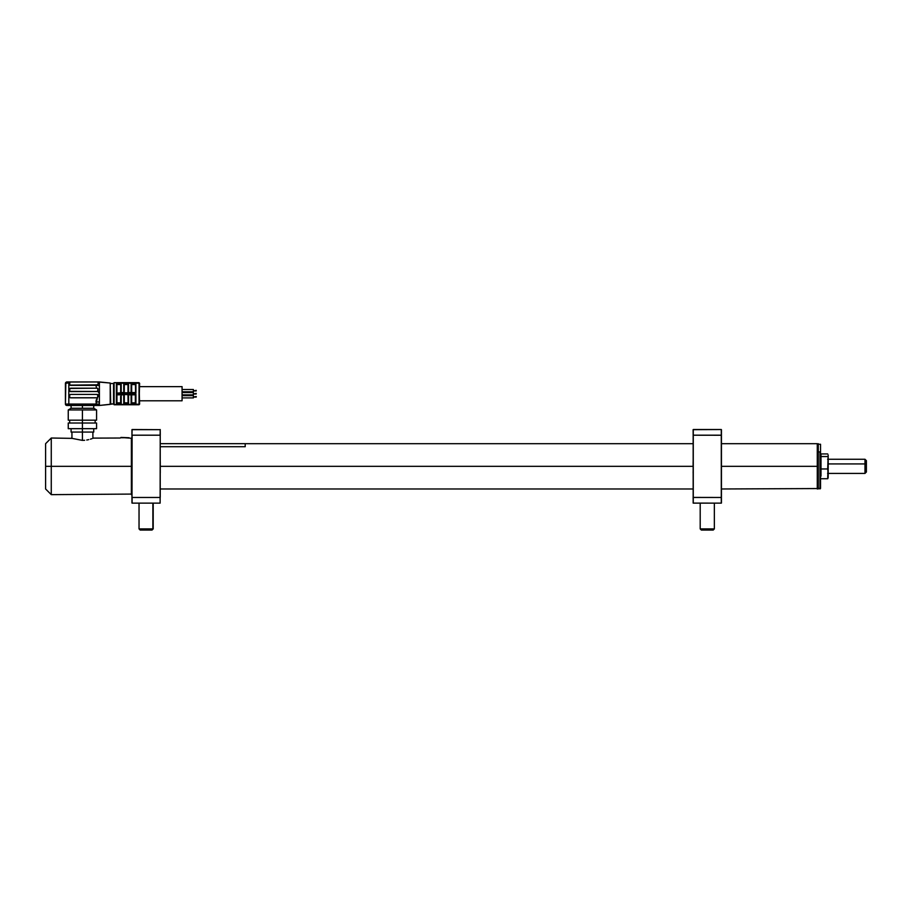 <?xml version="1.0" encoding="UTF-8"?>
<svg xmlns="http://www.w3.org/2000/svg" width="912" height="912" viewBox="0 0 912 912"><rect width="100%" height="100%" fill="white"/><g stroke="black" fill="none" stroke-linecap="round" stroke-linejoin="round"><path stroke-width="1.37" d="M817.277 466.34L817.277 488.98L817.277 466.34L721.438 466.34L817.277 466.34L817.277 443.688L817.277 466.34M721.438 488.98L817.699 488.558L817.277 443.688L721.438 443.688M693.12 461.837L693.12 466.34L160.273 466.34L693.268 466.34L693.12 472.929M819.968 451.896L818.269 451.896L818.269 488.98L818.269 451.896L817.699 452.261L818.269 443.688L818.269 451.896L819.968 451.896L819.968 488.98L819.968 451.896M817.699 488.422L820.538 488.422L820.538 452.261L820.538 488.308M820.538 444.361L820.538 452.261L820.538 444.247L817.699 444.247M97.983 395.272A0.855 0.855 0 0 0 97.128 394.417L97.983 396.002L99.397 393.71L99.397 401.975L99.397 385.445L99.397 393.71L97.459 397.757L70.19 397.746A0.855 0.855 0 0 1 70.19 397.746A0.855 0.855 0 0 0 70.19 397.757L69.665 396.971A0.855 0.855 0 0 0 69.916 397.564A0.855 0.855 0 0 1 69.665 396.971L69.734 394.942L70.52 394.417L97.128 394.417A0.855 0.855 0 0 1 97.983 395.272L95.999 404.05L99.397 404.05L99.397 405.464L110.215 404.381L110.215 383.04L99.397 381.957L99.397 383.382L98.644 382.812L99.397 383.382L99.397 381.957L97.983 381.957L99.009 382.413M70.52 388.193L97.128 388.193L97.983 389.036L97.459 391.522L70.52 391.59L69.665 390.735L69.916 388.444A0.855 0.855 0 0 0 69.665 389.036A0.855 0.855 0 0 1 69.916 388.444L96.478 388.193L95.999 385.445L99.397 385.445L99.397 383.382L97.983 381.957L110.215 383.04L110.215 404.381L110.215 383.04L110.717 403.902L113.555 403.902L99.397 405.464L99.397 401.975L95.999 401.975L99.397 401.975L99.397 404.05A1.414 1.414 0 0 1 97.983 405.464L99.397 405.464L97.983 405.464A1.414 1.414 0 0 0 99.397 404.05L95.999 404.05L95.999 405.464L97.983 405.464L95.999 405.464L95.999 404.05L87.039 404.05L87.039 405.464L77.771 405.464L82.411 405.464L82.411 408.291L82.411 405.464L95.999 405.464L87.039 405.464L87.039 404.05L77.771 404.05L77.771 405.464L77.771 404.05L68.822 404.05L68.822 405.464L77.771 405.464L68.822 405.464L68.822 404.05L65.425 404.05A1.414 1.414 0 0 0 66.838 405.464A1.414 1.414 0 0 1 65.425 404.05L68.822 404.05L68.822 382.812L65.425 383.382L65.425 404.05L65.846 382.869M113.555 383.519L110.717 383.519L113.555 383.519M116.953 404.13L116.953 394.839L116.953 404.176L116.383 404.757L113.555 404.187L113.555 383.234L114.114 404.757L114.114 382.664L114.114 404.757L116.383 404.757L116.383 382.664L114.114 382.664L116.383 382.664L116.383 404.757L139.034 404.757L139.034 382.664L116.953 382.664L135.922 382.687L135.922 393.118L116.953 393.118L116.953 394.303L135.922 394.303L135.922 404.734L116.953 404.757L120.737 404.734L120.635 403.845L116.953 404.176L120.658 404.016M116.953 383.234L116.383 382.664L116.953 383.234M116.953 392.582L116.953 383.291L120.737 383.245L120.635 392.582L120.737 383.245L116.953 383.245L116.953 393.118L124.203 392.582L121.193 392.582L123.747 392.582L123.747 382.687L123.747 392.582M116.953 404.757L139.604 404.187L139.034 382.664L139.034 404.757L139.604 383.234L116.953 382.664M139.604 400.79L182.069 400.79L182.069 386.631L139.604 386.631L182.069 386.631L182.069 400.79L139.604 400.79M182.069 391.784L193.39 391.784L193.39 389.515L182.069 389.515L193.39 389.515L193.39 391.784L182.069 391.784M196.228 390.929L193.39 390.929L196.228 390.359M182.069 394.839L193.39 394.839L193.39 392.582L182.069 392.582L193.39 392.582L193.39 394.839L182.069 394.839M196.228 393.995L193.39 393.995L196.228 393.425M182.069 397.906L193.39 397.906L193.39 395.648L182.069 395.648L193.39 395.648L193.39 397.906L182.069 397.906M196.228 397.062L193.39 397.062L196.228 396.492M68.252 420.181L82.411 420.181L68.252 420.181L68.252 409.933L82.411 409.933L68.252 409.933L71.079 408.291L82.411 408.291L71.079 408.291L71.079 405.464M82.411 409.933L82.411 420.181L82.411 409.933L96.569 409.933L82.411 409.933M82.411 423.02L82.411 420.181L82.411 423.02L68.252 423.02L82.411 423.02L82.411 428.674L82.411 423.02L96.569 423.02L82.411 423.02M68.252 428.674L82.411 428.674L68.252 428.674L68.252 423.02M98.587 382.094L98.314 382.003A1.414 1.414 0 0 0 98.314 382.003L99.397 383.382A1.414 1.414 0 0 0 99.397 383.371L99.214 382.687M95.999 385.445L96.478 388.193L95.999 385.445L99.397 385.445L99.351 383.177L98.644 382.812L97.128 385.354L70.52 385.354A0.855 0.855 0 0 1 69.665 384.511A0.855 0.855 0 0 0 69.916 385.115L69.665 382.812L70.52 381.957L66.667 381.968L65.47 383.177M97.459 388.25L97.983 389.036A0.855 0.855 0 0 0 97.151 388.193L97.915 388.706L97.846 391.191A0.855 0.855 0 0 1 97.128 391.59A0.855 0.855 0 0 0 97.983 390.735L97.128 391.59L97.915 391.066M96.011 401.554L96.205 400.208M97.915 384.83L69.916 385.115M65.607 382.664L65.425 383.382L68.822 382.812L68.822 404.05L84.736 404.244M83.551 404.392L81.259 404.392M84.132 404.324L95.999 404.05L97.037 397.814L70.52 397.814M66.838 405.464L68.822 405.464L66.838 405.464M96.569 428.674L82.411 428.674L96.569 428.674L96.569 423.02M96.569 420.181L82.411 420.181L96.569 420.181L96.569 409.933L93.731 408.291L82.411 408.291L93.731 408.291L93.731 405.464M66.257 382.082L65.516 382.869M66.177 382.812L66.838 381.957A0.855 0.661 90 0 0 66.177 382.812L65.425 383.382M68.822 382.812L68.822 381.957L68.822 382.812L69.665 382.812L68.822 382.812M95.999 401.975L96.296 399.844M70.52 394.417L97.128 394.417M99.397 393.71L97.846 391.191L99.397 393.71M97.538 391.476L69.916 391.339M96.478 388.193L97.128 388.193M135.569 392.764L135.432 383.006L131.567 383.245L135.352 383.245L135.922 393.118L135.922 382.687L131.567 382.687L131.67 392.582L128.011 392.582L135.922 393.118M131.659 383.439L128.558 383.017L131.111 382.687L124.203 383.245L127.988 383.576L128.102 382.687L124.203 382.687M124.306 391.088L124.283 383.405M123.838 382.687L121.193 383.017L124.294 383.428M128.011 394.839L128.558 404.415L127.988 394.839L128.102 404.176L124.306 403.845L124.203 404.734L131.225 404.734M131.567 394.839L135.352 394.839L135.922 404.734L131.567 404.176L135.352 404.176L135.352 394.839L131.567 394.839M131.67 403.845L131.67 394.839L131.647 404.005M131.659 403.982L131.111 404.415L131.111 394.839L131.111 404.415L128.558 404.415L128.558 394.839L131.111 394.839L120.737 394.303L123.747 394.839L123.747 404.415L128.102 404.176M131.339 404.734L135.922 404.734L135.922 394.303L128.558 394.839M120.635 402.842L116.953 402.842L120.635 402.842M121.193 394.36L116.953 394.839L121.193 394.839L120.635 403.845L120.635 396.332M131.67 402.842L135.352 402.842L131.67 402.842M124.306 402.842L127.988 402.842L124.306 402.842M124.306 403.845L124.306 394.839L124.306 403.845M128.558 404.415L131.111 404.415M123.747 404.415L121.193 404.734L123.747 404.734L123.747 394.839L121.193 394.839L121.193 404.415L123.747 404.415M120.737 404.176L121.193 394.839M120.737 394.303L116.953 394.839M120.635 384.579L116.953 384.579L120.635 384.579M127.988 383.576L127.988 392.582L128.022 383.405M127.988 384.579L124.306 384.579L127.988 384.579M135.352 384.579L131.67 384.579L135.352 384.579M131.647 383.405L131.67 392.582M135.352 392.582L131.567 392.582L135.352 392.582M131.111 383.017L131.111 392.582L131.111 383.017M128.558 383.017L128.558 392.582L128.558 383.017M128.558 392.582L128.102 393.118L131.225 393.072M128.102 392.582L124.203 393.118L128.102 393.118L124.203 392.582L124.306 383.576M123.747 383.017L121.193 383.017L121.193 392.582L121.193 383.017L116.953 383.245M98.975 382.869L99.397 384.305M97.196 382.003L98.644 382.812A0.855 0.661 -90 0 0 97.983 381.957L96.398 381.957M70.19 382.025L95.999 381.957L66.838 381.957M97.983 381.957L96.797 381.968M828.176 463.923L864.986 463.923L864.986 459.26L864.986 463.923L866.4 464.402L866.4 460.674L866.4 471.994L866.4 464.402L864.986 463.923L864.986 473.408L864.986 463.923L828.176 463.923M828.05 476.771L827.708 476.121L828.05 476.771M828.119 477.899L828.176 473.852L827.708 478.743L828.142 477.763L827.708 478.743L821.005 478.743L827.708 478.743L828.176 462.76L828.176 476.463M828.176 462.76L828.176 473.852L827.708 468.962L821.005 468.962L827.708 468.962L828.176 455.008L828.176 462.76M820.697 466.34L820.652 473.02M821.005 476.121L821.005 456.547L827.708 456.547L821.005 456.547L821.005 453.925L827.708 453.925L821.005 453.925M820.697 456L820.652 461.255M51.266 466.34L131.385 466.34L131.385 438.022L131.385 494.646L131.385 466.34L51.266 466.34L51.266 438.022L51.266 466.34L45.6 466.34L51.266 466.34L51.266 494.646L51.266 466.34M93.514 438.113L120.236 438.022M45.6 443.688L45.6 466.34L45.6 443.688L51.266 438.022L71.957 438.364M71.957 438.353L71.307 438.113L71.957 438.353L71.934 432.071L71.079 432.071L82.411 432.071L82.411 440.382L71.957 438.353L82.411 440.382L82.411 432.071L93.731 432.071L82.411 432.071L82.411 428.674L82.411 432.071L71.945 432.071M84.634 440.291L82.411 440.382L84.634 440.291M88.715 439.63L86.765 440.017L88.715 439.63M91.816 438.729L90.413 439.174L91.816 438.729M45.6 466.34L45.6 488.98L45.6 466.34M160.273 446.709L245.203 446.709L245.203 443.665L160.273 443.665M120.658 437.737L128.945 437.737L120.931 437.452M129.128 438.091L120.908 437.452M121.376 437.452L128.945 437.737M721.392 503.105L721.438 497.416L721.392 503.105M721.438 503.002L721.438 429.666L721.438 435.252L693.166 435.206L693.12 429.666L721.289 429.529L693.268 429.529L693.268 435.195L721.289 435.195L721.289 497.473L693.12 497.416L693.268 503.139L693.268 435.195M693.166 497.462L721.289 497.473L721.289 503.139L693.166 503.105L693.166 435.206M721.289 435.195L721.289 429.529L721.392 435.206M721.289 503.139L693.268 503.139L693.268 497.473M714.358 503.139L714.358 528.903L714.358 503.139L714.358 528.903L700.199 528.903L714.358 528.903L713.23 530.043L714.358 528.903L713.23 530.043L701.339 530.043L713.23 530.043M700.199 503.139L700.199 528.903L701.339 530.043L700.199 528.903L700.199 503.139M152.874 528.903L152.874 503.139L152.874 528.903L139.034 528.903L152.874 528.903L151.791 530.043L152.874 528.903M140.437 530.043L152.019 530.043M139.034 503.139L139.034 528.903L140.163 530.043L152.053 530.043L153.193 528.903L153.193 503.139M160.273 461.837L160.273 472.929M160.124 435.195L132.092 435.195L160.124 435.195L160.227 429.563L160.124 503.139L132.092 503.139L131.955 497.416L131.955 503.002L131.955 429.666L160.273 429.666L132.092 429.529L131.955 435.252M160.227 435.206L160.227 497.462M132.001 497.462L132.092 435.195M160.124 497.473L132.092 497.473L160.124 497.473L160.124 503.139L132.092 503.139L132.092 497.473M160.273 435.252L160.227 429.563L160.273 435.252M693.12 488.98L160.273 488.98M693.12 443.688L245.203 443.688M69.665 420.181L69.665 423.02M95.144 420.181L95.144 423.02M828.176 459.26L864.986 459.26L866.4 460.674M828.176 473.408L864.986 473.408L866.4 471.994M827.606 473.408L828.176 473.978M827.606 459.26L828.176 458.69M131.955 438.592L129.515 438.022M131.955 494.076L51.266 494.646L45.6 488.98M92.887 438.353L92.887 432.071M93.731 432.071L93.731 428.674M71.079 432.071L71.079 428.674"/></g></svg>

